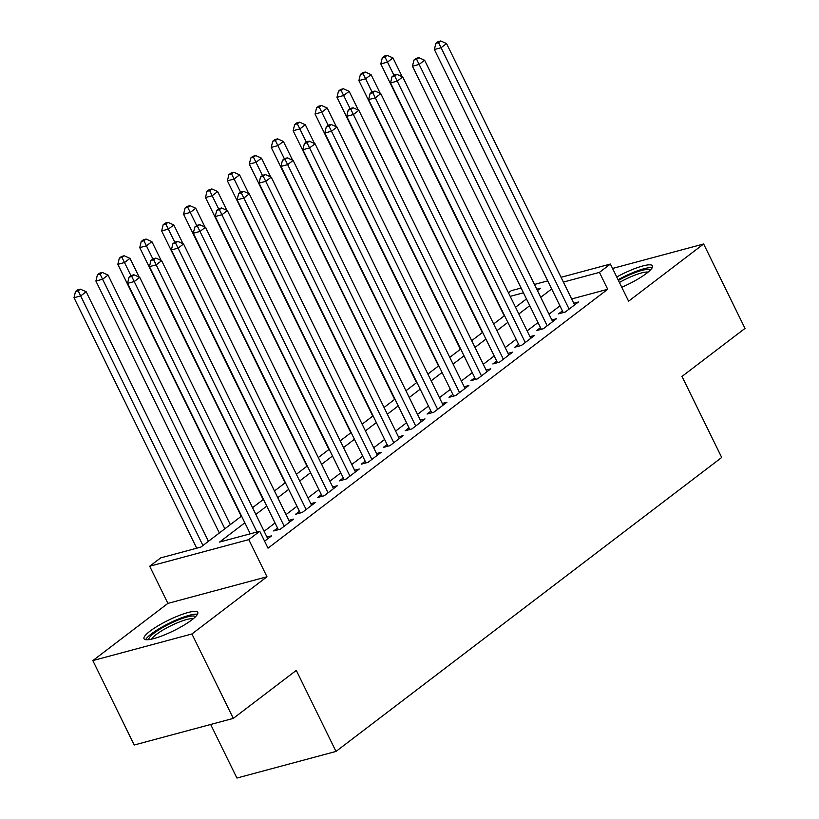 <?xml version="1.0" encoding="UTF-8"?>
<svg xmlns="http://www.w3.org/2000/svg" width="819" height="819" viewBox="0 0 819 819"><rect width="100%" height="100%" fill="white"/><g stroke="black" fill="none" stroke-linecap="round" stroke-linejoin="round"><path stroke-width="1.23" d="M621.764 287.264A29.914 5.887 -26.1 0 0 646.498 273.392A29.914 5.887 -26.1 0 0 652.477 265.847A29.914 5.887 -26.1 0 0 616.727 276.986M149.99 631.183A29.914 5.887 -26.1 0 0 144.011 638.728A29.914 5.887 -26.1 0 0 163.032 635.472A29.914 5.887 -26.1 0 0 191.759 619.952A29.914 5.887 -26.1 0 0 197.737 612.407A29.914 5.887 -26.1 0 0 178.716 615.663A29.914 5.887 -26.1 0 0 149.99 631.183M508.466 292.823L511.302 290.663L521.109 288.032M210.667 724.477L236.916 778.05L335.995 751.433L721.703 457.483L682.002 376.433L745.003 328.409L703.644 243.99L612.551 268.458M335.995 751.433L296.294 670.382L233.292 718.396L134.203 745.014L92.844 660.595L191.922 633.967L266.984 576.771L248.792 539.619L149.703 566.236L160.657 557.893L200.829 547.102L241.554 516.062M266.984 576.771L167.895 603.388L92.844 660.595M167.895 603.388L149.703 566.236M233.292 718.396L191.922 633.967M562.418 310.903L558.578 313.831L565.274 312.029L578.429 302.006L573.771 303.255M540.499 327.61L536.67 330.528L543.366 328.736L556.51 318.714L551.852 319.963M518.591 344.308L514.752 347.236L521.447 345.434L534.592 335.411L529.944 336.66M496.672 361.015L492.833 363.933L499.529 362.131L512.684 352.119L508.026 353.368M474.754 377.713L470.925 380.64L477.62 378.839L490.765 368.816L486.107 370.065M452.846 394.41L449.007 397.338L455.702 395.536L468.847 385.514L464.199 386.773M430.927 411.118L427.088 414.035L433.783 412.244L446.939 402.221L442.28 403.47M409.009 427.815L405.18 430.743L411.875 428.941L425.02 418.918L420.362 420.167M387.1 444.522L383.261 447.44L389.957 445.649L403.102 435.626L398.454 436.875M365.182 461.22L361.343 464.148L368.038 462.346L381.193 452.323L376.535 453.572M343.263 477.927L339.435 480.845L346.13 479.043L359.275 469.031L354.617 470.28M321.345 494.625L317.516 497.553L324.211 495.751L337.356 485.728L332.709 486.977M299.437 511.322L295.598 514.25L302.293 512.448L315.448 502.426L310.79 503.685M277.518 528.03L273.689 530.947L280.374 529.156L293.53 519.133L288.872 520.382M244.861 522.798L219.574 542.065L259.746 531.265L268.018 548.157L607.708 289.281L571.662 298.955M559.94 305.856L549.027 314.179M538.032 322.553L527.108 330.876M516.113 339.261L505.19 347.584M494.195 355.958L483.282 364.281M472.287 372.665L461.363 380.989M450.368 389.363L439.445 397.686M428.45 406.06L417.526 414.383M406.531 422.768L395.618 431.091M384.623 439.465L373.699 447.788M362.704 456.173L351.781 464.496M340.786 472.87L329.873 481.193M318.878 489.578L307.954 497.891M296.959 506.275L286.036 514.598M275.041 522.972L264.127 531.296M264.598 541.175L271.611 535.831L266.963 537.08M561.056 277.293L610.39 264.046L628.593 301.187L703.644 243.99M610.39 264.046L599.436 272.389L563.39 282.074M607.708 289.281L599.436 272.389M259.746 531.265L248.792 539.619M534.459 284.439L547.706 280.886M537.448 290.561L540.52 288.216L536.793 289.22M523.454 292.803L510.196 296.365M252.549 507.678L263.472 499.355M274.467 490.98L285.391 482.657M296.386 474.273L307.299 465.95M318.294 457.575L329.218 449.252M340.213 440.868L351.136 432.545M362.131 424.17L373.044 415.847M384.039 407.473L394.963 399.15M405.958 390.765L416.881 382.442M427.876 374.068L438.789 365.745M449.795 357.36L460.708 349.037M471.703 340.663L482.626 332.34M493.622 323.955L504.545 315.643M515.54 307.258L526.453 298.935M551.668 288.974L540.755 297.287M529.76 305.671L518.837 313.994M507.841 322.369L496.918 330.692M485.923 339.076L475.01 347.399M464.004 355.774L453.091 364.097M442.096 372.481L431.173 380.804M420.178 389.179L409.254 397.502M398.259 405.886L387.346 414.199M376.351 422.584L365.428 430.907M354.432 439.281L343.509 447.604M332.514 455.988L321.601 464.312M310.606 472.686L299.682 481.009M288.687 489.393L277.764 497.717M266.769 506.091L255.856 514.414M256.951 532.022L134.244 281.552L139.732 277.375L267.782 538.759M250.256 533.814L127.549 283.343L134.244 281.552L131.736 276.443L133.927 274.774L131.245 275.491L129.054 277.16L131.736 276.443M129.054 277.16L127.549 283.343M139.732 277.375L133.927 274.774M208.425 541.308L86.169 291.759L80.692 295.935L73.997 297.737L196.693 548.208M78.174 290.837L80.364 289.168L77.682 289.885L75.491 291.554L78.174 290.837L202.938 545.485M80.364 289.168L86.169 291.759M73.997 297.737L75.491 291.554M148.925 639.608A25.891 5.098 153.9 0 1 154.115 633.128A25.891 5.098 153.9 0 1 178.859 619.748A25.891 5.098 153.9 0 1 195.424 616.83M193.356 618.693A23.976 4.719 -26.1 0 0 176.658 623.105A23.976 4.719 -26.1 0 0 156.286 634.459A23.976 4.719 -26.1 0 0 151.658 639.117M197.451 614.301A29.73 5.856 -26.1 0 0 176.771 619.748A29.73 5.856 -26.1 0 0 151.443 633.845A29.73 5.856 -26.1 0 0 145.68 639.67M618.417 280.426A25.891 5.098 153.9 0 1 630.712 274.375A25.891 5.098 153.9 0 1 650.163 270.27M648.095 272.133A23.976 4.719 -26.1 0 0 631.254 276.607A23.976 4.719 -26.1 0 0 619.42 282.473M652.19 267.741A29.73 5.856 -26.1 0 0 631.265 273.29A29.73 5.856 -26.1 0 0 618.069 279.729M284.213 526.228L156.163 264.844L161.64 260.667L289.691 522.051M278.337 529.698L149.468 266.646L156.163 264.844L153.644 259.746L155.835 258.067L153.163 258.794L150.972 260.462L153.644 259.746M150.972 260.462L149.468 266.646M161.64 260.667L155.835 258.067M306.132 509.531L178.081 248.147L183.558 243.97L311.609 505.354M300.256 513.001L171.386 249.938L178.081 248.147L175.563 243.038L177.754 241.37L175.071 242.086L172.881 243.755L175.563 243.038M172.881 243.755L171.386 249.938M183.558 243.97L177.754 241.37M328.04 492.823L199.99 231.439L205.477 227.262L333.528 488.646M322.174 496.294L193.294 233.241L199.99 231.439L197.481 226.341L199.672 224.672L196.99 225.389L194.799 227.058L197.481 226.341M194.799 227.058L193.294 233.241M205.477 227.262L199.672 224.672M349.959 476.126L221.908 214.742L227.385 210.565L355.436 471.949M344.082 479.596L215.213 216.544L221.908 214.742L219.39 209.633L221.58 207.965L218.908 208.691L216.718 210.36L219.39 209.633M216.718 210.36L215.213 216.544M227.385 210.565L221.58 207.965M230.334 524.61L108.077 275.061L102.6 279.238L95.905 281.03L219.338 532.995M100.092 274.13L102.283 272.461L99.601 273.177L97.41 274.856L100.092 274.13L224.856 528.787M102.283 272.461L108.077 275.061M95.905 281.03L97.41 274.856M139.199 277.129L129.996 258.354L124.519 262.53L117.823 264.332L241.257 516.287M122 257.432L124.191 255.763L121.519 256.48L119.328 258.149L122 257.432L130.968 275.706M124.191 255.763L129.996 258.354M117.823 264.332L119.328 258.149M161.108 260.432L151.914 241.656L146.437 245.833L139.742 247.635L263.175 499.59M143.919 240.725L146.11 239.056L143.427 239.783L141.237 241.451L143.919 240.725L152.887 258.999M146.11 239.056L151.914 241.656M139.742 247.635L141.237 241.451M183.026 243.734L173.823 224.959L168.345 229.125L161.65 230.927L285.084 482.882M165.837 224.027L168.028 222.358L165.346 223.075L163.155 224.744L165.837 224.027L174.805 242.301M168.028 222.358L173.823 224.959M161.65 230.927L163.155 224.744M371.877 459.418L243.827 198.034L249.304 193.868L377.354 455.251M366.001 462.899L237.131 199.836L243.827 198.034L241.308 192.936L243.499 191.267L240.827 191.984L238.626 193.653L241.308 192.936M238.626 193.653L237.131 199.836M249.304 193.868L243.499 191.267M204.945 227.027L195.741 208.251L190.264 212.428L183.569 214.23L307.002 466.185M187.746 207.33L189.936 205.651L187.264 206.378L185.074 208.046L187.746 207.33L196.714 225.594M189.936 205.651L195.741 208.251M183.569 214.23L185.074 208.046M393.785 442.721L265.735 181.337L271.222 177.16L399.273 438.544M387.919 446.191L259.039 183.139L265.735 181.337L263.227 176.239L265.417 174.56L262.735 175.286L260.544 176.955L263.227 176.239M260.544 176.955L259.039 183.139M271.222 177.16L265.417 174.56M226.853 210.329L217.659 191.554L212.182 195.731L205.487 197.522L328.921 449.477M209.664 190.622L211.855 188.954L209.173 189.67L206.982 191.339L209.664 190.622L218.632 208.896M211.855 188.954L217.659 191.554M205.487 197.522L206.982 191.339M415.704 426.023L287.653 164.639L293.13 160.463L421.181 421.846M409.828 429.494L280.958 166.431L287.653 164.639L285.135 159.531L287.326 157.862L284.654 158.579L282.463 160.248L285.135 159.531M282.463 160.248L280.958 166.431M293.13 160.463L287.326 157.862M248.771 193.622L239.578 174.846L234.091 179.023L227.395 180.825L350.829 432.78M231.582 173.925L233.773 172.256L231.091 172.973L228.9 174.642L231.582 173.925L240.551 192.199M233.773 172.256L239.578 174.846M227.395 180.825L228.9 174.642M437.622 409.316L309.572 147.932L315.049 143.755L443.099 405.139M431.746 412.786L302.876 149.734L309.572 147.932L307.053 142.834L309.244 141.165L306.572 141.882L304.381 143.55L307.053 142.834M304.381 143.55L302.876 149.734M315.049 143.755L309.244 141.165M270.69 176.924L261.486 158.149L256.009 162.326L249.314 164.117L372.747 416.083M253.491 157.217L255.682 155.549L253.01 156.265L250.819 157.944L253.491 157.217L262.459 175.491M255.682 155.549L261.486 158.149M249.314 164.117L250.819 157.944M459.541 392.618L331.49 131.235L336.967 127.058L465.018 388.441M453.665 396.089L324.795 133.026L331.49 131.235L328.972 126.126L331.163 124.457L328.48 125.174L326.29 126.853L328.972 126.126M326.29 126.853L324.795 133.026M336.967 127.058L331.163 124.457M481.449 375.911L353.398 114.527L358.876 110.35L486.926 371.744M475.573 379.381L346.703 116.329L353.398 114.527L350.88 109.429L353.081 107.76L350.399 108.477L348.208 110.145L350.88 109.429M348.208 110.145L346.703 116.329M358.876 110.35L353.081 107.76M503.368 359.213L375.317 97.83L380.794 93.653L508.845 355.036M497.491 362.684L368.622 99.631L375.317 97.83L372.799 92.721L374.989 91.052L372.317 91.779L370.127 93.448L372.799 92.721M370.127 93.448L368.622 99.631M380.794 93.653L374.989 91.052M525.286 342.516L397.235 81.122L402.713 76.955L530.763 338.339M519.41 345.987L390.54 82.924L397.235 81.122L394.717 76.024L396.908 74.355L394.226 75.072L392.035 76.74L394.717 76.024M392.035 76.74L390.54 82.924M402.713 76.955L396.908 74.355M547.194 325.808L419.144 64.425L424.621 60.248L552.671 321.632M541.318 329.279L412.448 66.226L419.144 64.425L416.625 59.326L418.826 57.647L416.144 58.374L413.953 60.043L416.625 59.326M413.953 60.043L412.448 66.226M424.621 60.248L418.826 57.647M292.598 160.217L283.405 141.441L277.928 145.618L271.232 147.42L394.666 399.375M275.409 140.52L277.6 138.851L274.918 139.568L272.727 141.237L275.409 140.52L284.377 158.794M277.6 138.851L283.405 141.441M271.232 147.42L272.727 141.237M314.516 143.52L305.323 124.744L299.836 128.921L293.141 130.723L416.574 382.678M297.328 123.812L299.519 122.144L296.836 122.87L294.645 124.539L297.328 123.812L306.296 142.086M299.519 122.144L305.323 124.744M293.141 130.723L294.645 124.539M336.435 126.822L327.231 108.047L321.754 112.213L315.059 114.015L438.493 365.97M319.236 107.115L321.427 105.446L318.755 106.163L316.564 107.832L319.236 107.115L328.204 125.389M321.427 105.446L327.231 108.047M315.059 114.015L316.564 107.832M358.343 110.115L349.15 91.339L343.673 95.516L336.978 97.318L460.411 349.273M341.154 90.418L343.345 88.739L340.663 89.466L338.472 91.134L341.154 90.418L350.123 108.692M343.345 88.739L349.15 91.339M336.978 97.318L338.472 91.134M380.262 93.417L371.068 74.642L365.581 78.819L358.886 80.61L482.319 332.565M363.073 73.71L365.264 72.041L362.582 72.758L360.391 74.427L363.073 73.71L372.041 91.984M365.264 72.041L371.068 74.642M358.886 80.61L360.391 74.427M569.113 309.111L441.062 47.727L446.539 43.55L574.59 304.934M563.237 312.582L434.367 49.519L441.062 47.727L438.544 42.619L440.735 40.95L438.063 41.667L435.872 43.335L438.544 42.619M435.872 43.335L434.367 49.519M446.539 43.55L440.735 40.95M402.18 76.71L392.977 57.934L387.5 62.111L380.804 63.913L504.238 315.868M384.981 57.013L387.172 55.344L384.5 56.061L382.309 57.729L384.981 57.013L393.949 75.287M387.172 55.344L392.977 57.934M380.804 63.913L382.309 57.729"/></g></svg>
